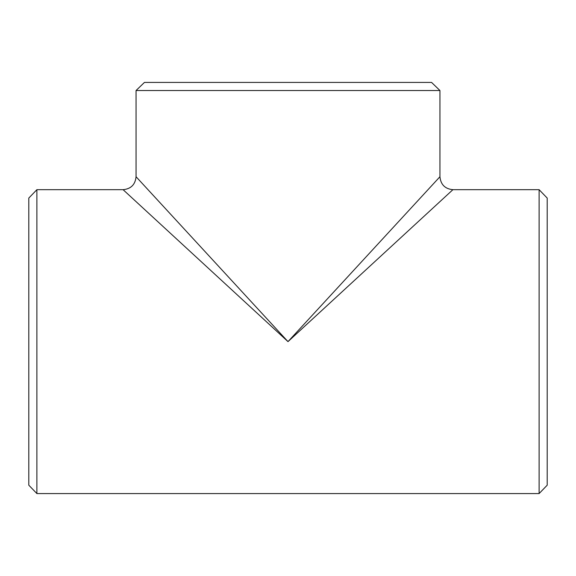 <?xml version="1.0" encoding="UTF-8"?>
<svg xmlns="http://www.w3.org/2000/svg" width="576" height="576" viewBox="0 0 576 576"><rect width="100%" height="100%" fill="white"/><g stroke="black" fill="none" stroke-linecap="round" stroke-linejoin="round"><path stroke-width="0.86" d="M288 341.626L136.058 176.724L288 341.626L439.942 176.724L288 341.626L452.902 189.684L288 341.626L123.098 189.684L288 341.626M439.942 90.518L439.942 176.724C440.719 184.594 445.039 188.914 452.902 189.684L539.107 189.684L539.107 493.574L36.893 493.574L36.893 189.684L123.098 189.684C130.968 188.914 135.288 184.594 136.058 176.724L136.058 90.518L439.942 90.518L431.568 82.426L144.432 82.426L136.058 90.518M36.893 189.684L28.8 198.065L28.8 485.194L36.893 493.574M539.107 189.684L547.2 198.065L547.2 485.194L539.107 493.574"/></g></svg>
